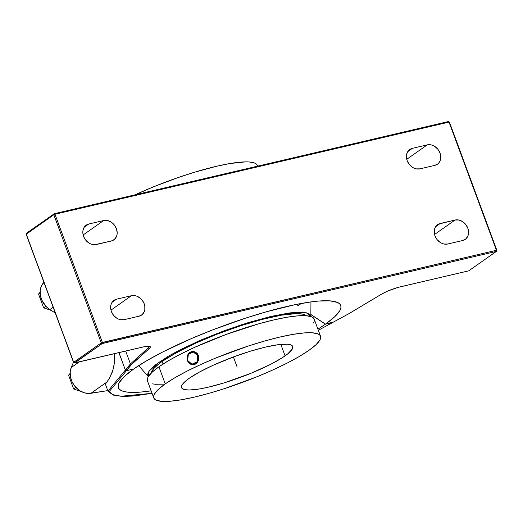 <?xml version="1.0" encoding="UTF-8"?>
<svg xmlns="http://www.w3.org/2000/svg" width="523" height="523" viewBox="0 0 523 523"><rect width="100%" height="100%" fill="white"/><g stroke="black" fill="none" stroke-linecap="round" stroke-linejoin="round"><path stroke-width="0.78" d="M310.825 316.526L306.524 312.826L296.436 312.264L270.829 316.448L289.415 312.944L299.006 312.172L302.817 312.264L308.282 313.421L309.884 314.467L310.825 316.526M306.354 315.833L302.562 314.133L295.953 313.637L281.335 315.206L262.239 319.403L240.299 325.868L217.405 334.04L195.53 343.225L176.565 352.62L162.13 361.426A82.987 15.121 159.7 0 0 151.271 373.036L153.481 368.872L158.561 364.093L162.13 361.426L163.091 364.015L162.13 361.426A82.987 15.121 159.7 0 1 243.679 324.776A82.987 15.121 159.7 0 1 306.23 315.715M320.54 336.237A88.917 16.206 -20.3 0 1 309.054 350.266L299.365 356.444L287.277 363.027L273.268 369.768L257.872 376.403L225.308 388.36L209.39 393.224L194.543 397.081L181.337 399.781L170.269 401.233L161.77 401.363L156.174 400.18L154.533 399.108L153.69 397.728L153.644 396.048L154.409 394.094L158.306 389.426L165.235 383.895A88.917 16.206 -20.3 0 1 256.505 343.421A88.917 16.206 -20.3 0 1 320.54 336.237L314.218 319.154A88.917 16.206 159.7 0 0 250.19 326.339A88.917 16.206 159.7 0 0 158.92 366.813A88.917 16.206 159.7 0 0 147.434 380.849L153.755 397.931A88.917 16.206 -20.3 0 1 165.235 383.895L158.92 366.813L165.235 383.895L174.93 377.724L187.012 371.14L201.022 364.4L216.424 357.758L248.987 345.801L264.899 340.944L279.746 337.087L292.958 334.38L304.02 332.935L312.519 332.798L318.115 333.981L319.756 335.053L320.606 336.433L320.645 338.113L319.886 340.068L315.984 344.735L309.054 350.266A88.917 16.206 -20.3 0 1 217.784 390.74A88.917 16.206 -20.3 0 1 153.755 397.931M198.269 355.555A6.583 5.845 90.6 0 1 192.804 364.688A6.583 5.845 90.6 0 1 187.476 360.648A6.583 5.845 -89.4 0 0 195.118 364.178A6.583 5.845 -89.4 0 0 198.269 355.555L197.701 355.725A6.139 5.452 90.6 0 1 194.765 363.766A6.139 5.452 90.6 0 1 187.639 360.478L188.823 362.459L190.594 363.786L192.68 364.243L194.765 363.766L196.53 362.426L197.707 360.425L198.014 356.876L197.197 354.666L195.687 352.979L193.726 352.071L190.575 352.437L188.81 353.777L187.633 355.777L187.221 358.124L187.639 360.478A6.139 5.452 90.6 0 1 190.575 352.437A6.139 5.452 90.6 0 1 197.701 355.725L198.269 355.555A6.583 5.845 -89.4 0 0 190.627 352.031A6.583 5.845 -89.4 0 0 187.476 360.648A6.583 5.845 90.6 0 1 192.948 351.515A6.583 5.845 90.6 0 1 198.269 355.555L198.269 355.555M198.949 358.078L198.518 355.562L197.23 353.424L195.295 352.012L193.02 351.521L195.295 352.012L197.23 353.424L198.851 356.797L198.825 359.366L198.949 358.078M198.472 360.602L198.825 359.366L198.472 360.602M197.164 362.746L197.91 361.739L195.256 364.178L197.164 362.746M193.039 364.688L195.256 364.178L193.039 364.688M189.208 378.292A59.276 10.8 -20.3 0 1 250.053 351.306A59.276 10.8 -20.3 0 1 292.743 346.514A59.276 10.8 -20.3 0 1 285.087 355.869L280.838 344.395L285.087 355.869A59.276 10.8 -20.3 0 1 224.236 382.856A59.276 10.8 -20.3 0 1 181.553 387.648A59.276 10.8 -20.3 0 1 189.208 378.292L184.586 381.98L181.984 385.091L181.507 387.51L182.069 388.432L184.782 389.655L189.503 390.001L199.936 388.883L208.742 387.079L223.883 382.967L250.962 373.298L270.568 364.381L282.074 357.889L287.637 353.966L292.305 349.07L292.782 346.651L291.128 345.017L287.395 344.226L278.243 344.69L265.547 347.082L250.406 351.201L234.127 356.679L213.064 365.289L199.518 372.003L189.208 378.292M43.644 307.851L38.545 294.057L40.101 292.22L38.545 294.057L40.114 292.952L38.545 294.057L43.644 307.851L45.874 306.275L43.644 307.851L51.162 310.414L43.644 307.851M86.687 393.446L86.007 393.211L86.687 393.446M81.608 391.707L73.665 389.001L68.565 375.207L70.121 373.37L68.565 375.207L70.128 374.102L68.565 375.207L73.665 389.001L81.608 391.707M257.623 166.151L257.349 165.412A88.917 16.206 159.7 0 0 135.215 194.772L153.232 186.933L177.63 177.728L193.85 172.433L216.555 166.262L229.767 163.555L245.424 161.875L249.327 161.973L254.93 163.156L256.571 164.229L257.414 165.614M75.894 387.425L73.665 389.001L75.894 387.425M107.784 390.616L88.74 393.479L84.288 392.78L79.947 390.779L74.423 385.693L71.841 381.326L70.389 376.58L70.193 371.853L71.265 367.525L73.488 362.236L71.265 367.525A17.782 14.409 54.8 0 0 74.423 385.693A17.782 14.409 54.8 0 0 90.897 393.309L107.784 390.616M55.294 313.048L49.829 309.564L45.978 306.386L41.775 300.065L40.356 295.318L40.186 290.592L41.291 286.277L43.939 282.342A17.782 14.409 54.8 0 0 49.829 309.564L55.294 313.048M163.947 384.15L155.455 384.281L152.278 383.856M147.368 380.646L147.329 378.966L148.087 377.011L151.99 372.343L158.92 366.813L168.609 360.641L180.696 354.058L194.706 347.318L226.296 334.4L258.578 323.861L273.431 320.004L286.637 317.298L297.705 315.853L306.197 315.715L311.8 316.899L313.44 317.971L314.284 319.35M314.33 321.03L313.565 322.985M133.666 368.99L133.646 369.029A118.551 21.606 -20.3 0 0 118.819 383.437L118.819 383.437A118.551 21.606 -20.3 0 0 151.127 390.831L140.406 392.113L129.076 392.296L124.84 391.727L121.611 390.72L119.421 389.295L118.29 387.451L118.224 385.222L119.237 382.614L124.422 376.397L133.646 369.029L126.409 370.722L125.357 370.075L107.98 391.145L108.163 391.439L109.13 391.675L112.942 394.688L121.186 396.225L152.049 393.316L135.614 395.728L127.279 396.297L120.382 396.166L115.008 395.349L111.242 393.845L109.13 391.675L126.409 370.722L109.13 391.675L108.163 391.439M105.378 384.117L106.999 381.98L90.897 393.309L106.999 381.98L109.294 378.495L112.112 372.526L113.968 366.087L114.727 357.647L114.308 353.718L114.609 361.779L112.844 370.408L109.294 378.495L105.378 384.117L107.98 391.145L105.378 384.117M79.215 361.929L71.265 367.525L79.215 361.929M53.143 307.23L49.829 309.564L53.143 307.23M332.648 322.495L318.33 330.275L332.648 322.495L325.404 324.188L317.912 329.137A118.551 21.606 -20.3 0 0 325.404 324.188L310.924 314.611L325.404 324.188L332.648 322.495L348.972 313.656M133.646 369.029L126.409 370.722L125.527 370.376L118.904 352.646L125.357 370.075L107.98 391.145M297.829 305.955L297.58 304.164M148.61 376.991L147.787 375.645L147.741 374.004L148.486 372.095L150.009 369.931L155.318 364.93L168.517 356.111L180.311 349.684L201.368 339.839L224.825 330.503L248.667 322.475L270.829 316.448L240.377 325.097L197.426 341.565L158.495 362.544L149.114 371.095L148.303 376.645L138.706 365.623M149.297 346.376A14.821 2.7 -20.3 0 1 148.388 347.808L130.43 363.923L125.67 351.064L130.43 363.923L148.388 347.808L147.806 346.246L148.388 347.808A14.821 2.7 159.7 0 0 149.297 346.514M381.783 293.998L381.783 293.998A0.889 0.628 -120.9 0 1 381.509 294.155L349.05 313.597L332.752 322.436L325.476 324.136L334.7 316.775L339.891 310.551L340.898 307.949L340.839 305.713L339.708 303.876L337.518 302.444L330.046 300.869L318.723 301.052L311.741 301.804L295.488 304.582L266.573 311.728L245.365 318.206L212.678 329.876L191.516 338.525L162.758 351.966L146.649 360.746L133.718 368.976L126.442 370.676L125.559 370.336L130.43 363.923L130.874 364.433L130.43 363.923L125.389 370.036L118.95 352.633L125.389 370.036L126.442 370.676L131.528 364.511L149.473 348.416A0.889 0.791 -131.9 0 1 148.388 347.808A0.889 0.791 -131.9 0 0 149.473 348.416L131.201 364.538L126.442 370.676L133.718 368.976A118.551 21.606 -20.3 0 1 245.601 318.128A118.551 21.606 -20.3 0 1 337.636 302.497A118.551 21.606 -20.3 0 1 325.476 324.136L310.93 314.519L325.476 324.136L333.197 322.07M449.427 122.14L448.479 121.539L54.444 213.685M496.536 251.315A0.889 0.719 -125.2 0 1 496.32 251.419L496.445 250.295L496.824 250.262M297.659 304.144L297.901 305.903A94.84 17.285 159.7 0 0 301.189 303.477M332.752 322.436L348.841 313.695L381.509 294.155C387.007 291.05 393.263 288.604 400.278 286.833A0.889 0.497 76.8 0 1 400.167 286.879A0.889 0.497 76.8 0 1 400.069 286.879A0.889 0.497 76.8 0 0 400.173 286.879L468.667 270.862A0.889 0.497 -103.2 0 0 468.771 270.816L400.278 286.833A0.889 0.497 76.8 0 1 400.173 286.879C393.244 288.631 387.072 291.043 381.666 294.103A0.889 0.628 -120.9 0 1 381.509 294.155L387.824 291.01L397.951 287.428L468.771 270.816A0.889 0.719 54.8 0 0 469.138 270.554M468.562 270.862A0.889 0.497 -103.2 0 0 468.667 270.862L496.53 251.321A0.889 0.719 -125.2 0 1 496.32 251.419L468.771 270.816L496.32 251.419A0.889 0.497 -103.2 0 0 496.445 250.295L496.85 250.288L449.434 122.101L449.022 122.107A0.889 0.497 -103.2 0 0 448.394 121.545A0.889 0.497 -103.2 0 0 448.296 121.591M496.732 250.425A0.889 0.719 -125.2 0 1 496.53 251.321L496.85 250.288M142.988 346.991A0.889 0.497 -103.2 0 0 143.099 346.991A0.889 0.497 -103.2 0 0 143.197 346.945C149.63 345.572 151.722 346.069 149.473 348.416L150.441 347.03L149.617 346.272L145.296 346.507L74.312 362.929L143.197 346.945A0.889 0.497 -103.2 0 1 143.099 346.991C151.422 345.507 148.388 346.612 149.356 346.409L149.271 346.278M130.874 364.433L131.201 364.538L130.874 364.433M449.316 122.238L448.394 121.545L54.333 213.691A0.889 0.497 76.8 0 1 54.961 214.253L449.022 122.107L496.445 250.295L102.377 342.441A0.889 0.497 76.8 0 1 102.253 343.559L496.32 251.419L102.253 343.559L74.312 362.929M434.816 165.373L419.956 168.851A11.114 9.009 -125.2 0 1 407.888 162.287A11.114 9.009 -125.2 0 1 409.764 149.513A11.114 9.009 -125.2 0 1 412.372 148.349L407.796 151.572L412.372 148.349L427.232 144.871L406.75 159.299L427.232 144.871A11.114 9.009 -125.2 0 1 439.307 151.435A11.114 9.009 -125.2 0 1 437.424 164.209A11.114 9.009 -125.2 0 1 434.816 165.373L419.956 168.851L416.23 168.87L414.321 168.288L412.49 167.334L409.313 164.464L407.175 160.698L406.41 156.619L407.129 152.84L409.221 149.931L412.372 148.349L427.232 144.871L430.965 144.851L432.867 145.433L434.705 146.388L437.882 149.258L440.013 153.023L440.784 157.103L440.065 160.881L439.17 162.476L437.967 163.791L434.816 165.373M96.363 244.516A11.114 9.009 -125.2 0 1 84.295 237.952A11.114 9.009 -125.2 0 1 86.171 225.178A11.114 9.009 -125.2 0 1 88.779 224.014L84.203 227.237L88.779 224.014L103.639 220.543L83.15 234.964L103.639 220.543A11.114 9.009 -125.2 0 1 115.714 227.1A11.114 9.009 -125.2 0 1 113.831 239.874A11.114 9.009 -125.2 0 1 111.222 241.038L94.539 244.725L90.727 243.953L88.897 242.999L85.72 240.129L84.497 238.325L83.013 234.324L82.817 232.284L82.994 230.316L84.425 226.91L87.099 224.622L88.779 224.014L103.639 220.543L107.372 220.516L111.105 222.053L112.798 223.347L114.289 224.923L116.42 228.688L117.191 232.768L117.015 234.735L116.472 236.553L114.374 239.456L111.222 241.038L96.363 244.516M455.036 220.039A11.114 9.009 -125.2 0 1 467.111 226.596A11.114 9.009 -125.2 0 1 465.228 239.371A11.114 9.009 -125.2 0 1 462.62 240.534L447.76 244.012A11.114 9.009 -125.2 0 1 435.692 237.449A11.114 9.009 -125.2 0 1 437.568 224.674A11.114 9.009 -125.2 0 1 440.176 223.511L435.6 226.734L440.176 223.511L455.036 220.039L434.554 234.461L455.036 220.039L458.769 220.013L462.502 221.549L465.686 224.419L467.817 228.185L468.588 232.264L468.412 234.232L467.869 236.05L465.771 238.952L462.62 240.534L447.76 244.012L444.034 244.032L442.125 243.45L440.294 242.495L437.117 239.626L434.979 235.86L434.41 233.82L434.391 229.813L434.933 228.002L435.822 226.407L438.496 224.119L455.036 220.039M131.443 295.704L110.954 310.126L131.443 295.704A11.114 9.009 -125.2 0 1 143.518 302.261A11.114 9.009 -125.2 0 1 141.635 315.042A11.114 9.009 -125.2 0 1 139.026 316.199L124.167 319.677A11.114 9.009 -125.2 0 1 112.099 313.114A11.114 9.009 -125.2 0 1 113.975 300.339A11.114 9.009 -125.2 0 1 116.583 299.176L131.443 295.704L135.176 295.678L137.078 296.26L140.602 298.509L143.315 301.889L144.224 303.85L144.793 305.89L144.819 309.897L144.276 311.715L142.178 314.617L139.026 316.199L124.167 319.677L120.44 319.703L118.531 319.115L116.701 318.161L113.524 315.291L111.386 311.531L110.817 309.492L110.798 305.478L111.34 303.667L112.229 302.072L114.903 299.784L116.583 299.176L112 302.405L116.583 299.176L131.443 295.704M74.704 362.955A0.889 0.719 54.8 0 1 73.684 362.308L101.233 342.911L53.817 214.724L101.233 342.911L102.377 342.441L54.961 214.253L53.817 214.724L26.268 234.121L73.684 362.308L74.704 362.955L102.253 343.559A0.889 0.719 -125.2 0 1 101.233 342.911L496.445 250.295L449.022 122.107L54.961 214.253L102.377 342.441A0.889 0.497 76.8 0 1 102.253 343.559L101.233 342.911L73.566 362.446L26.268 234.121A0.889 0.719 54.8 0 1 26.68 233.134L26.176 234.284L53.817 214.724A0.889 0.719 -125.2 0 1 54.229 213.737L54.961 214.253L53.817 214.724A0.889 0.719 -125.2 0 1 54.229 213.737L54.418 213.685M237.148 367.081L233.395 356.948M188.339 354.385L187.639 360.478L191.967 364.191L197.001 361.818L197.701 355.725L193.373 352.012L188.339 354.385M310.839 316.533L310.943 301.908M108.026 391.243L113.668 395.159L122.617 396.369L132.162 396.081L152.056 393.342M332.811 322.436L318.344 330.294M348.985 313.643L381.666 294.103M54.333 213.691L26.47 233.225L26.15 234.258L73.566 362.446L74.606 363.001L143.099 346.991"/></g></svg>
